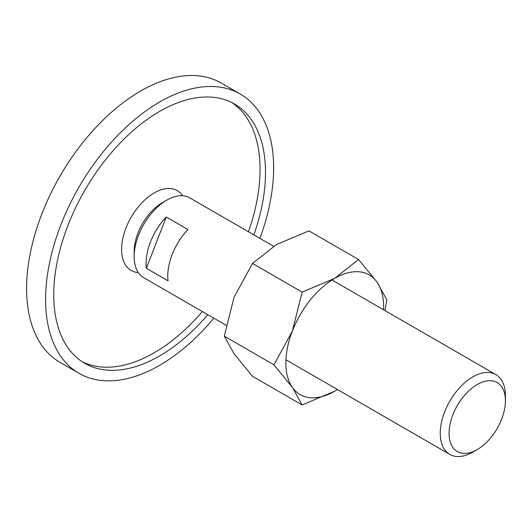 <?xml version="1.0" encoding="UTF-8"?>
<svg xmlns="http://www.w3.org/2000/svg" width="532" height="532" viewBox="0 0 532 532"><rect width="100%" height="100%" fill="white"/><g stroke="black" fill="none" stroke-linecap="round" stroke-linejoin="round"><path stroke-width="0.8" d="M138.3 272.544A46.071 26.6 -60 0 1 121.615 249.342A46.071 26.6 -60 0 1 145.981 198.868A46.071 26.6 -60 0 1 182.629 195.769M78.995 373.304L59.996 362.339A161.243 93.093 -60 0 1 26.6 288.524A161.243 93.093 -60 0 1 96.984 126.25A161.243 93.093 -60 0 1 221.239 83.052L240.238 94.024A161.243 93.093 120 0 0 115.983 137.223A161.243 93.093 120 0 0 45.606 299.489A161.243 93.093 120 0 0 78.995 373.304A161.243 93.093 120 0 0 213.844 318.169M259.915 238.376A161.243 93.093 120 0 0 273.634 167.839A161.243 93.093 120 0 0 240.238 94.024M82.088 361.68A149.725 86.443 120 0 0 202.386 311.553M248.457 231.759A149.725 86.443 120 0 0 260.062 169.409A149.725 86.443 120 0 0 231.713 102.516M207.812 314.691A149.725 86.443 -60 0 1 84.754 363.329A149.725 86.443 -60 0 1 53.745 294.788A149.725 86.443 -60 0 1 119.102 144.112A149.725 86.443 -60 0 1 234.479 103.999A149.725 86.443 -60 0 1 265.488 172.541A149.725 86.443 -60 0 1 253.884 234.891M331.995 279.992L495.857 374.594A46.071 26.6 120 0 1 505.4 395.688L505.4 400.776A39.834 23.002 120 0 0 477.231 384.516A39.834 23.002 120 0 0 449.061 433.301A39.834 23.002 120 0 0 477.231 449.567A39.834 23.002 120 0 0 505.4 400.776M495.857 374.594A46.071 26.6 120 0 0 460.36 386.937A46.071 26.6 120 0 0 440.25 433.301A46.071 26.6 120 0 0 449.793 454.394A46.071 26.6 120 0 0 472.822 452.107L477.231 449.567M273.601 246.276L189.778 197.884A46.071 26.6 120 0 0 166.742 200.165A46.071 26.6 120 0 0 134.164 256.584L134.164 251.496A39.834 23.002 120 0 1 162.333 202.705L166.742 200.165M146.047 263.446A46.071 26.6 -60 0 1 166.237 216.996L187.956 229.531A46.071 26.6 120 0 0 167.76 275.982A46.071 26.6 120 0 0 168.052 280.829L146.333 268.288A46.071 26.6 -60 0 1 146.047 263.446M166.237 216.996L146.333 268.288M134.164 256.584A46.071 26.6 120 0 0 143.707 277.677L226.127 325.258M384.935 310.555L386.771 299.662L377.028 282.113L358.561 259.523L334.714 278.336L302.136 292.101L292.394 330.977L273.927 364.812L292.394 387.402L302.136 404.945L334.714 391.18A69.107 39.9 120 0 0 337.434 389.524M383.499 309.73A69.107 39.9 120 0 0 383.579 306.545A69.107 39.9 120 0 0 377.028 282.113A69.107 39.9 120 0 0 334.714 278.336A69.107 39.9 120 0 0 292.394 330.977A69.107 39.9 120 0 0 285.85 362.97A69.107 39.9 120 0 0 292.394 387.402A69.107 39.9 120 0 0 334.714 391.18L337.461 389.537M302.136 404.945L252.501 376.29L234.033 353.7L224.291 336.158L234.033 297.282L252.501 263.446L276.347 244.634L308.926 230.868L358.561 259.523M252.501 263.446L302.136 292.101M224.291 336.158L273.927 364.812M285.923 359.785L449.793 454.394"/></g></svg>
